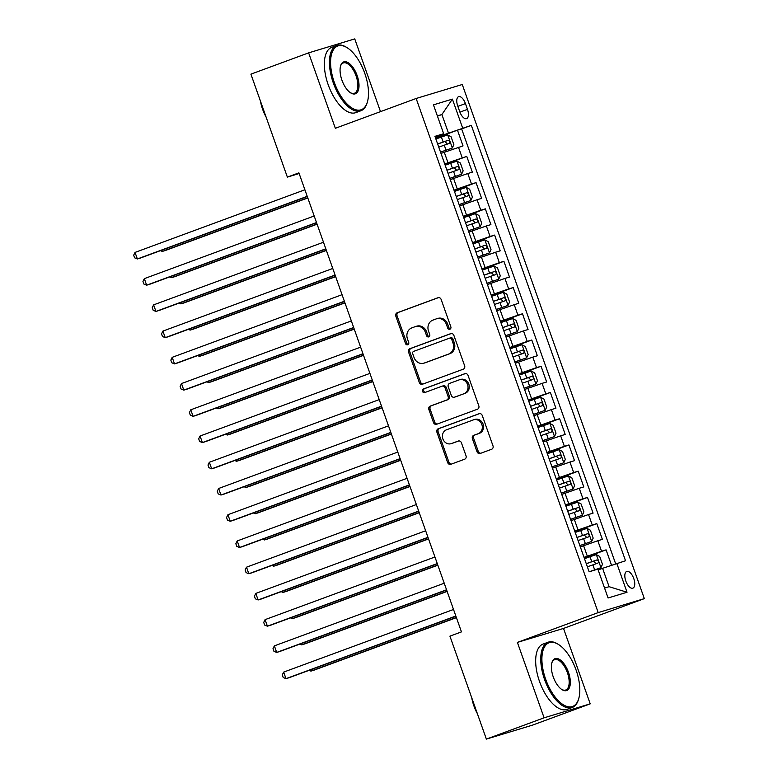 <?xml version="1.0" encoding="UTF-8"?>
<svg xmlns="http://www.w3.org/2000/svg" width="778" height="778" viewBox="0 0 778 778"><rect width="100%" height="100%" fill="white"/><g stroke="black" fill="none" stroke-linecap="round" stroke-linejoin="round"><path stroke-width="1.17" d="M449.898 329.211A1.916 1.692 -106.8 0 0 450.841 326.828L441.155 299.472A2.733 2.412 -106.8 0 0 437.975 297.731L397.188 312.775A2.733 2.412 -106.8 0 0 395.827 316.189L405.513 343.545A1.916 1.692 -106.8 0 0 408.693 342.369L407.439 338.829A8.743 7.731 -106.8 0 1 411.776 327.917L415.17 326.663A8.743 7.731 -106.8 0 1 415.559 326.536A8.743 7.731 -106.8 0 1 425.342 332.225L426.597 335.765A1.916 1.692 -106.8 0 0 429.767 334.598L428.513 331.058A8.743 7.731 -106.8 0 1 432.85 320.147L436.244 318.892A8.743 7.731 -106.8 0 1 436.633 318.766A8.743 7.731 -106.8 0 1 446.416 324.455L447.671 327.995A1.916 1.692 -106.8 0 0 449.898 329.211M633.778 578.589A8.908 4.162 69.8 0 0 626.708 571.441A8.908 4.162 69.8 0 0 625.804 581.01A8.908 4.162 69.8 0 0 632.874 588.158A8.908 4.162 69.8 0 0 633.778 578.589M477.011 451.736A2.733 2.412 -106.8 0 0 480.191 453.477L491.638 449.256A2.733 2.412 -106.8 0 0 492.989 445.843L482.234 415.462A2.733 2.412 -106.8 0 0 479.054 413.721L438.257 428.766A2.733 2.412 -106.8 0 0 436.905 432.179L447.661 462.56A2.733 2.412 -106.8 0 0 450.841 464.301L464.67 459.195A2.733 2.412 -106.8 0 0 466.022 455.791L461.412 442.789A2.733 2.412 -106.8 0 0 458.242 441.048L451.386 443.577A7.313 6.457 -106.8 0 1 451.065 443.684A7.313 6.457 -106.8 0 1 442.818 438.743A7.313 6.457 -106.8 0 1 446.504 429.796L473.364 419.896A7.313 6.457 -106.8 0 1 473.685 419.789A7.313 6.457 -106.8 0 1 481.922 424.73A7.313 6.457 -106.8 0 1 478.237 433.677L473.763 435.32A2.733 2.412 -106.8 0 0 472.411 438.734L477.011 451.736L478.256 451.357A2.733 2.412 -106.8 0 0 480.872 453.224M517.389 642.404L544.094 717.812L486.376 739.1L532.502 725.135L590.22 703.847L563.515 628.43L644.33 598.632L598.204 612.597L517.389 642.404L563.515 628.43M380.5 111.624L354.749 38.9L308.633 52.865L335.337 128.282L416.142 98.485L598.204 612.597M308.633 52.865L250.905 74.153L287.364 177.112L299.151 173.543M486.376 739.1L449.917 636.141L461.461 631.892L298.908 172.852L287.364 177.112M463.28 369.18A2.733 2.412 -106.8 0 0 464.631 365.767L453.875 335.386A2.733 2.412 -106.8 0 0 450.695 333.645L409.899 348.69A2.733 2.412 -106.8 0 0 408.547 352.103L419.303 382.484A2.733 2.412 -106.8 0 0 422.483 384.225L463.28 369.18M468.055 375.424L478.81 405.805A2.733 2.412 -106.8 0 1 477.459 409.218L436.662 424.263A2.733 2.412 -106.8 0 1 433.482 422.522L428.882 409.52A2.733 2.412 -106.8 0 1 430.234 406.106L446.776 400.009A2.733 2.412 -106.8 0 0 448.138 396.595L445.084 387.969A2.733 2.412 -106.8 0 0 441.904 386.238L424.681 392.589A1.916 1.692 -106.8 0 1 423.397 388.981L464.874 373.683A2.733 2.412 -106.8 0 1 468.055 375.424M611.527 565.227L606.091 549.861L584.229 557.923M584.025 557.369L601.54 551.242L597.825 540.749L602.376 539.368L596.804 523.633L574.942 531.695M574.738 531.141L592.253 525.004L588.538 514.521L593.079 513.14L587.507 497.405L565.645 505.467M565.45 504.903L582.955 498.776L579.24 488.283L583.792 486.911L578.219 471.167L556.358 479.229M556.163 478.674L573.668 472.547L569.953 462.054L574.504 460.673L568.932 444.938L547.07 453M546.876 452.446L564.381 446.319L560.666 435.826L565.217 434.445L559.645 418.71L537.783 426.772M537.588 426.218L555.093 420.091L551.378 409.598L555.93 408.217L550.357 392.482L528.495 400.544M528.301 399.98L545.806 393.853L542.091 383.36L546.642 381.988L541.07 366.244L519.208 374.306M519.004 373.751L536.519 367.624L532.804 357.131L537.355 355.75L531.782 340.015L509.921 348.077M509.716 347.523L527.231 341.396L523.516 330.903L528.058 329.522L522.485 313.787L500.624 321.849M500.429 321.295L517.944 315.168L514.219 304.675L518.77 303.294L513.198 287.559L491.336 295.621M491.142 295.056L508.647 288.93L504.932 278.436L509.483 277.065L503.911 261.32L482.049 269.382M481.854 268.828L499.359 262.701L495.644 252.208L500.196 250.837L494.623 235.092L472.761 243.154M472.567 242.6L490.072 236.473L486.357 225.98L490.908 224.599L485.336 208.864L463.474 216.926M463.28 216.372L480.785 210.245L477.07 199.752L481.621 198.371L476.048 182.636L454.187 190.698M453.982 190.143L471.497 184.007L467.782 173.523L472.334 172.142L466.761 156.397L444.695 163.905M444.899 164.459L466.761 156.397M597.825 540.749L580.378 546.856M588.538 514.521L571.081 520.618M579.24 488.283L561.794 494.39M569.953 462.054L552.506 468.161M560.666 435.826L543.219 441.933M551.378 409.598L533.932 415.695M542.091 383.36L524.644 389.467M532.804 357.131L515.357 363.238M523.516 330.903L506.06 337.01M514.219 304.675L496.772 310.782M504.932 278.436L487.485 284.544M495.644 252.208L478.198 258.315M486.357 225.98L468.91 232.087M477.07 199.752L459.623 205.859M467.782 173.523L450.336 179.621M457.707 105.934L459.749 111.701A8.626 4.036 69.8 0 0 466.606 118.626A8.626 4.036 69.8 0 0 467.481 109.367L465.439 103.591A8.626 4.036 69.8 0 0 458.592 96.667A8.626 4.036 69.8 0 0 457.707 105.934M644.33 598.632L462.268 84.51L416.142 98.485M604.555 588.051L609.086 586.68L602.59 568.319L625.531 560.763L471.342 125.336L435.408 137.677M616.808 563.398L627.029 592.253L608.075 597.99L597.864 569.136L589.131 571.781L434.941 136.354L443.664 133.709L433.453 104.855L452.397 99.117L462.618 127.971M615.651 563.807L461.646 128.905L457.464 130.169L463.036 145.914L441.038 153.392M444.52 163.205L440.737 152.712M471.497 184.007L476.048 182.636M480.785 210.245L485.336 208.864M490.072 236.473L494.623 235.092M499.359 262.701L503.911 261.32M508.647 288.93L513.198 287.559M517.944 315.168L522.485 313.787M527.231 341.396L531.782 340.015M536.519 367.624L541.07 366.244M545.806 393.853L550.357 392.482M555.093 420.091L559.645 418.71M564.381 446.319L568.932 444.938M573.668 472.547L578.219 471.167M582.955 498.776L587.507 497.405M592.253 525.004L596.804 523.633M601.54 551.242L606.091 549.861M602.59 568.319L598.146 569.953M448.391 132.892L441.894 114.531L437.362 115.903M437.45 116.165L441.894 114.531L452.397 99.117M435.223 137.152L443.664 133.709M544.094 717.812L590.22 703.847M435.602 138.231L457.464 130.169M461.646 128.905L471.342 125.336M453.739 189.433L450.024 178.94M463.027 215.662L459.312 205.168M472.314 241.89L468.599 231.397M481.601 268.128L477.887 257.635M490.889 294.356L487.174 283.863M500.176 320.585L496.461 310.091M509.473 346.813L505.758 336.32M518.761 373.051L515.046 362.558M528.048 399.279L524.333 388.786M537.335 425.508L533.62 415.014M546.623 451.736L542.908 441.243M555.91 477.964L552.195 467.481M565.198 504.202L561.483 493.709M574.495 530.431L570.78 519.937M583.782 556.659L580.067 546.166M627.029 592.253L609.086 586.68M450.394 328.909A1.916 1.692 -106.8 0 1 448.916 327.616L447.661 324.076A8.743 7.731 -106.8 0 0 437.878 318.387L436.633 318.766M415.559 326.536L416.804 326.157A8.743 7.731 -106.8 0 1 426.587 331.856L427.842 335.396A1.916 1.692 -106.8 0 0 429.32 336.689M438.539 297.604L398.433 312.396A2.733 2.412 -106.8 0 0 397.072 315.81L406.768 343.166A1.916 1.692 -106.8 0 0 408.236 344.459M451.259 333.529L411.154 348.311A2.733 2.412 -106.8 0 0 409.792 351.724L420.558 382.105A2.733 2.412 -106.8 0 0 423.174 383.972M451.707 339.393A1.916 1.692 -106.8 0 0 449.48 338.177L413.672 351.374A1.916 1.692 -106.8 0 0 412.729 353.766L414.042 357.501A8.743 7.731 -106.8 0 0 423.835 363.19A8.743 7.731 -106.8 0 0 424.214 363.063L448.692 354.039A8.743 7.731 -106.8 0 0 453.029 343.127L451.707 339.393L452.952 339.014A1.916 1.692 -106.8 0 0 450.725 337.798L449.655 338.119M423.835 363.19L425.08 362.811A8.743 7.731 -106.8 0 0 425.459 362.684L424.214 363.063M452.952 339.014L454.274 342.748A8.743 7.731 -106.8 0 1 449.937 353.659L425.459 362.684M442.147 386.16L443.149 385.859A2.733 2.412 -106.8 0 1 446.329 387.6L449.383 396.216A2.733 2.412 -106.8 0 1 448.031 399.629L431.479 405.727A2.733 2.412 -106.8 0 0 430.127 409.14L434.727 422.143A2.733 2.412 -106.8 0 0 437.353 424.01M465.439 373.566L424.652 388.601A1.916 1.692 -106.8 0 0 425.449 392.297M463.951 393.678A7.313 6.457 -106.8 0 0 467.636 384.731A7.313 6.457 -106.8 0 0 459.39 379.79A7.313 6.457 -106.8 0 0 459.069 379.907L449.606 383.389A2.733 2.412 -106.8 0 0 448.254 386.802L451.308 395.428A2.733 2.412 -106.8 0 0 454.488 397.169L465.195 393.298A7.313 6.457 -106.8 0 0 468.881 384.361A7.313 6.457 -106.8 0 0 460.634 379.421L459.39 379.79M455.49 396.858A2.733 2.412 -106.8 0 0 455.733 396.79L454.488 397.169M465.195 393.298L455.733 396.79M473.685 419.789L474.93 419.41A7.313 6.457 -106.8 0 1 483.167 424.35A7.313 6.457 -106.8 0 1 479.481 433.297L475.008 434.941A2.733 2.412 -106.8 0 0 473.656 438.354L478.256 451.357M451.065 443.684L452.31 443.304A7.313 6.457 -106.8 0 0 452.631 443.197L451.386 443.577M458.796 440.922L452.631 443.197M479.618 413.595L439.502 428.386A2.733 2.412 -106.8 0 0 438.15 431.8L448.906 462.181A2.733 2.412 -106.8 0 0 451.532 464.048M440.543 152.177L452.29 148.024L453.846 144.64L451.065 136.772L447.642 134.905L435.875 138.98M452.29 148.024L440.513 152.089M161.843 250.146L162.291 251.42L165.413 250.477L307.806 197.962M438.753 147.11L449.305 143.424C450.268 141.946 449.898 140.896 448.186 140.273L437.635 143.959M437.664 144.047L444.86 141.499L446.883 143.483M160.453 250.662L162.291 251.42L307.738 197.787M307.222 196.328L137.366 258.967L135.041 252.412L304.898 189.774M307.291 196.513L140.478 258.024L137.366 258.967L134.604 257.819L133.67 255.203L135.041 252.412M364.746 73.249A33.96 15.871 69.8 0 0 347.435 47.905A33.96 15.871 69.8 0 0 332.138 52.389A33.96 15.871 69.8 0 0 334.326 82.458A33.96 15.871 69.8 0 0 352.317 108.22A33.96 15.871 69.8 0 0 367.381 102.006A33.96 15.871 69.8 0 0 364.746 73.249M367.381 102.006L367.128 102.852A34.796 16.26 -110.2 0 1 360.885 110.758A34.796 16.26 -110.2 0 1 333.266 82.828A34.796 16.26 -110.2 0 1 336.806 45.464A34.796 16.26 -110.2 0 1 346.687 47.429L347.435 47.905M357.141 75.554A16.98 7.936 -110.2 0 1 358.24 90.588A16.98 7.936 -110.2 0 1 350.586 92.825A16.98 7.936 -110.2 0 1 341.931 80.153A16.98 7.936 -110.2 0 1 340.618 65.78A16.98 7.936 -110.2 0 1 348.145 62.668A16.98 7.936 -110.2 0 1 357.141 75.554M350.217 92.572A16.144 7.547 69.8 0 0 354.428 93.253A16.144 7.547 69.8 0 0 356.071 75.923A16.144 7.547 69.8 0 0 343.263 62.96A16.144 7.547 69.8 0 0 340.492 66.218M266.047 116.914A25.052 11.709 -110.2 0 1 262.585 109.183A25.052 11.709 -110.2 0 1 260.426 101.043M360.885 110.758L355.809 112.625A34.796 16.26 -110.2 0 1 328.18 84.705A34.796 16.26 -110.2 0 1 331.729 47.341L336.806 45.464M576.07 669.994A33.96 15.871 69.8 0 0 558.75 644.651A33.96 15.871 69.8 0 0 543.462 649.134A33.96 15.871 69.8 0 0 545.65 679.204A33.96 15.871 69.8 0 0 563.642 704.975A33.96 15.871 69.8 0 0 578.696 698.751A33.96 15.871 69.8 0 0 576.07 669.994M578.696 698.751L578.443 699.597A34.796 16.26 -110.2 0 1 572.2 707.503A34.796 16.26 -110.2 0 1 544.581 679.573A34.796 16.26 -110.2 0 1 548.13 642.21A34.796 16.26 -110.2 0 1 558.011 644.174L558.75 644.651M568.465 672.299A16.98 7.936 -110.2 0 1 569.554 687.334A16.98 7.936 -110.2 0 1 561.91 689.58A16.98 7.936 -110.2 0 1 553.255 676.909A16.98 7.936 -110.2 0 1 551.933 662.525A16.98 7.936 -110.2 0 1 559.47 659.413A16.98 7.936 -110.2 0 1 568.465 672.299M561.531 689.318A16.144 7.547 69.8 0 0 565.752 690.008A16.144 7.547 69.8 0 0 567.395 672.669A16.144 7.547 69.8 0 0 554.578 659.705A16.144 7.547 69.8 0 0 551.816 662.973M477.371 713.659A25.052 11.709 -110.2 0 1 473.909 705.928A25.052 11.709 -110.2 0 1 471.75 697.798M572.2 707.503L567.123 709.371A34.796 16.26 -110.2 0 1 539.504 681.45A34.796 16.26 -110.2 0 1 543.044 644.087L548.13 642.21M449.83 178.405L461.578 174.253L463.143 170.868L460.352 163.001L456.929 161.134L445.162 165.208M461.578 174.253L449.801 178.327M171.131 276.375L171.588 277.649L174.7 276.705L317.093 224.2M448.04 173.338L458.592 169.653C459.555 168.174 459.185 167.124 457.474 166.511L446.922 170.188M446.951 170.275L454.158 167.727L456.171 169.721M169.75 276.89L171.588 277.649L317.025 224.015M459.117 204.633L470.865 200.481L472.431 197.106L469.64 189.229L466.216 187.362L454.449 191.437M470.865 200.481L459.088 204.556M180.418 302.603L180.875 303.877L183.987 302.934L326.381 250.428M457.328 199.567L467.879 195.881C468.842 194.403 468.473 193.362 466.761 192.74L456.209 196.426M456.239 196.503L463.445 193.965L465.458 195.949M179.037 303.119L180.875 303.877L326.313 250.244M468.414 230.872L480.152 226.709L481.718 223.335L478.927 215.467L475.504 213.6L463.737 217.665M480.152 226.709L468.385 230.784M189.706 328.841L190.163 330.105L193.275 329.162L335.668 276.657M466.615 225.805L477.167 222.119C478.139 220.641 477.76 219.591 476.048 218.968L465.497 222.654M465.526 222.732L472.732 220.193L474.755 222.177M188.325 329.347L190.163 330.105L335.6 276.472M477.702 257.1L489.44 252.938L491.006 249.563L488.224 241.695L484.801 239.828L473.024 243.903M489.44 252.938L477.673 257.012M199.003 355.069L199.45 356.343L202.562 355.4L344.955 302.885M475.903 252.033L486.454 248.347C487.427 246.869 487.057 245.819 485.346 245.196L474.794 248.882M474.823 248.97L482.02 246.422L484.042 248.406M197.612 355.575L199.45 356.343L344.897 302.71M316.51 222.557L146.653 285.195L144.329 278.641L314.186 216.002M316.578 222.741L149.765 284.252L146.653 285.195L143.891 284.058L142.958 281.432L144.329 278.641M325.797 248.795L155.94 311.433L153.616 304.869L323.483 242.23M325.865 248.97L159.052 310.48L155.94 311.433L153.178 310.286L152.245 307.66L153.616 304.869M335.085 275.023L165.228 337.662L162.903 331.097L332.77 268.468M335.153 275.208L168.349 336.718L165.228 337.662L162.466 336.514L161.532 333.888L162.903 331.097M344.382 301.251L174.515 363.89L172.201 357.335L342.057 294.697M344.44 301.436L177.637 362.947L174.515 363.89L171.753 362.743L170.829 360.126L172.201 357.335M486.989 283.328L498.727 279.176L500.293 275.791L497.512 267.924L494.088 266.057L482.311 270.131M498.727 279.176L486.96 283.241M208.29 381.298L208.737 382.572L211.859 381.628L354.243 329.123M485.19 278.261L495.742 274.576C496.714 273.097 496.345 272.047 494.633 271.425L484.081 275.111M484.111 275.198L491.307 272.65L493.33 274.644M206.899 381.813L208.737 382.572L354.185 328.938M353.669 327.48L183.803 390.118L181.488 383.564L351.345 320.925M353.727 327.664L186.924 389.175L183.803 390.118L181.041 388.981L180.117 386.355L181.488 383.564M496.276 309.556L508.015 305.404L509.58 302.029L506.799 294.152L503.376 292.285L491.599 296.36M508.015 305.404L496.247 309.479M217.577 407.526L218.025 408.8L221.147 407.857L363.53 355.351M494.477 304.49L505.039 300.804C506.001 299.326 505.632 298.275 503.92 297.663L493.369 301.349M493.398 301.426L500.594 298.888L502.617 300.872M216.187 408.042L218.025 408.8L363.472 355.167M362.956 353.718L193.1 416.347L190.775 409.792L360.632 347.153M363.025 353.893L196.212 415.403L193.1 416.347L190.328 415.209L189.404 412.583L190.775 409.792M505.564 335.795L517.312 331.632L518.868 328.258L516.086 320.39L512.663 318.523L500.896 322.588M517.312 331.632L505.535 335.707M226.865 433.764L227.312 435.028L230.434 434.085L372.827 381.58M503.774 330.718L514.326 327.042C515.289 325.564 514.919 324.514 513.208 323.891L502.656 327.577M502.685 327.655L509.882 325.116L511.905 327.1M225.474 434.27L227.312 435.028L372.759 381.395M372.244 379.946L202.387 442.585L200.063 436.02L369.92 373.391M372.312 380.131L205.499 441.641L202.387 442.585L199.625 441.437L198.691 438.811L200.063 436.02M514.851 362.023L526.599 357.861L528.165 354.486L525.374 346.618L521.95 344.751L510.183 348.826M526.599 357.861L514.822 361.935M236.152 459.993L236.609 461.266L239.721 460.323L382.115 407.808M513.062 356.956L523.613 353.27C524.576 351.792 524.207 350.742 522.495 350.119L511.943 353.805M511.973 353.893L519.179 351.345L521.192 353.329M234.771 460.498L236.609 461.266L382.047 407.633M381.531 406.174L211.674 468.813L209.35 462.258L379.207 399.62M381.599 406.359L214.786 467.87L211.674 468.813L208.912 467.666L207.979 465.05L209.35 462.258M524.139 388.251L535.886 384.099L537.452 380.714L534.661 372.847L531.238 370.98L519.471 375.054M535.886 384.099L524.109 388.164M245.44 486.221L245.897 487.495L249.009 486.551L391.402 434.046M522.349 383.184L532.901 379.499C533.864 378.02 533.494 376.97 531.782 376.348L521.231 380.034M521.26 380.121L528.466 377.573L530.479 379.567M244.059 486.736L245.897 487.495L391.334 433.861M390.819 432.403L220.962 495.041L218.637 488.487L388.504 425.848M390.887 432.587L224.074 494.098L220.962 495.041L218.2 493.904L217.266 491.278L218.637 488.487M533.436 414.48L545.174 410.327L546.74 406.943L543.948 399.075L540.525 397.208L528.758 401.283M545.174 410.327L533.407 414.402M254.727 512.449L255.184 513.723L258.296 512.78L400.689 460.275M531.637 409.413L542.188 405.727C543.161 404.249 542.781 403.199 541.07 402.586L530.518 406.272M530.547 406.349L537.754 403.811L539.776 405.795M253.346 512.965L255.184 513.723L400.621 460.09M400.106 458.641L230.249 521.27L227.925 514.715L397.791 452.076M400.174 458.816L233.371 520.326L230.249 521.27L227.487 520.132L226.554 517.506L227.925 514.715M542.723 440.708L554.461 436.555L556.027 433.181L553.236 425.313L549.822 423.436L538.045 427.511M554.461 436.555L542.694 440.63M264.024 538.687L264.471 539.951L267.583 539.008L409.977 486.503M540.924 435.641L551.476 431.965C552.448 430.487 552.079 429.437 550.367 428.814L539.815 432.5M539.844 432.578L547.041 430.039L549.064 432.023M262.633 539.193L264.471 539.951L409.918 486.318M409.403 484.869L239.536 547.508L237.212 540.943L407.079 478.314M409.461 485.054L242.658 546.564L239.536 547.508L236.775 546.36L235.851 543.734L237.212 540.943M552.01 466.946L563.749 462.784L565.314 459.409L562.533 451.541L559.11 449.674L547.333 453.749M563.749 462.784L551.981 466.858M273.311 564.916L273.759 566.19L276.88 565.236L419.264 512.731M550.211 461.879L560.763 458.193C561.735 456.715 561.366 455.665 559.654 455.042L549.103 458.728M549.132 458.816L556.328 456.268L558.351 458.252M271.921 565.421L273.759 566.19L419.206 512.556M418.69 511.097L248.824 573.736L246.509 567.181L416.366 504.543M418.749 511.282L251.946 572.793L248.824 573.736L246.062 572.589L245.138 569.973L246.509 567.181M561.298 493.174L573.036 489.022L574.602 485.637L571.82 477.77L568.397 475.903L556.62 479.977M573.036 489.022L561.269 493.087M282.599 591.144L283.046 592.418L286.168 591.475L428.552 538.96M559.499 488.107L570.089 484.412C571.023 482.944 570.653 481.893 568.942 481.271L558.39 484.957M558.419 485.044L565.616 482.496L567.639 484.48M281.208 591.659L283.046 592.418L428.493 538.784M427.978 537.326L258.121 599.964L255.797 593.41L425.654 530.771M428.036 537.51L261.233 599.021L258.121 599.964L255.349 598.827L254.425 596.201L255.797 593.41M570.585 519.403L582.333 515.25L583.889 511.866L581.108 503.998L577.684 502.131L565.917 506.206M582.333 515.25L570.556 519.325M291.886 617.372L292.334 618.646L295.455 617.703L437.849 565.198M568.796 514.336L579.377 510.64C580.31 509.172 579.941 508.122 578.229 507.509L567.677 511.185M567.707 511.272L574.903 508.734L576.926 510.718M290.495 617.888L292.334 618.646L437.781 565.013M437.265 563.564L267.408 626.193L265.084 619.638L434.941 556.999M437.333 563.739L270.52 625.249L267.408 626.193L264.646 625.055L263.713 622.429L265.084 619.638M579.873 545.631L591.62 541.478L593.186 538.104L590.395 530.226L586.972 528.359L575.205 532.434M591.62 541.478L579.843 545.553M301.174 643.601L301.631 644.874L304.743 643.931L447.136 591.426M578.083 540.564L588.664 536.869C589.598 535.4 589.228 534.36 587.516 533.737L576.965 537.423M576.994 537.501L584.2 534.963L586.213 536.946M299.793 644.116L301.631 644.874L447.068 591.241M446.553 589.792L276.696 652.431L274.371 645.866L444.228 583.228M446.621 589.967L279.808 651.487L276.696 652.431L273.934 651.283L273 648.658L274.371 645.866M590.94 571.237L600.908 567.707L602.473 564.332L599.682 556.465L596.259 554.597L584.492 558.662M600.908 567.707L589.131 571.781M310.461 669.839L310.918 671.103L314.03 670.159L456.423 617.654M587.371 566.802L597.951 563.107C598.885 561.638 598.515 560.588 596.804 559.966L586.252 563.651M586.281 563.739L593.488 561.191L595.501 563.175M309.08 670.344L310.918 671.103L456.355 617.469M455.84 616.02L285.983 678.659L283.659 672.104L453.525 609.466M455.908 616.205L289.095 677.716L285.983 678.659L283.221 677.512L282.288 674.896L283.659 672.104M587.312 556.153L583.597 545.66M578.025 529.925L574.31 519.432M568.737 503.697L565.023 493.203M559.45 477.468L555.735 466.975M550.163 451.23L546.448 440.737M540.875 425.002L537.16 414.509M531.588 398.774L527.863 388.28M522.291 372.545L518.576 362.052M513.003 346.307L509.289 335.814M503.716 320.079L500.001 309.586M494.429 293.851L490.714 283.357M485.141 267.622L481.426 257.129M475.854 241.384L472.139 230.891M466.567 215.156L462.842 204.663M457.269 188.928L453.555 178.434M447.982 162.699L444.267 152.206M462.21 157.778L458.495 147.285M457.872 106.382L465.439 103.591M459.915 112.149L467.481 109.367M447.661 324.076L446.416 324.455M427.842 335.396L426.597 335.765M426.587 331.856L425.342 332.225M406.768 343.166L405.513 343.545M397.072 315.81L395.827 316.189M398.433 312.396L397.188 312.775M448.916 327.616L447.671 327.995M420.558 382.105L419.303 382.484M409.792 351.724L408.547 352.103M411.154 348.311L409.899 348.69M449.937 353.659L448.692 354.039M454.274 342.748L453.029 343.127M434.727 422.143L433.482 422.522M430.127 409.14L428.882 409.52M431.479 405.727L430.234 406.106M448.031 399.629L446.776 400.009M449.383 396.216L448.138 396.595M446.329 387.6L445.084 387.969M424.652 388.601L423.397 388.981M473.656 438.354L472.411 438.734M475.008 434.941L473.763 435.32M479.481 433.297L478.237 433.677M448.906 462.181L447.661 462.56M438.15 431.8L436.905 432.179M439.502 428.386L438.257 428.766M452.329 147.937L447.729 134.954M443.149 142.004L441.379 137.025M446.027 150.135L444.257 145.155M444.86 141.499L448.186 140.273M461.617 174.165L457.017 161.182M452.436 168.233L450.676 163.254M455.315 176.363L453.555 171.384M454.158 167.727L457.474 166.511M470.904 200.393L466.304 187.41M461.724 194.471L459.963 189.482M464.602 202.601L462.842 197.612M463.445 193.965L466.761 192.74M480.191 226.622L475.591 213.639M471.011 220.699L469.251 215.71M473.89 228.829L472.129 223.84M472.732 220.193L476.048 218.968M489.479 252.86L484.879 239.877M480.298 246.927L478.538 241.948M483.187 255.058L481.417 250.078M482.02 246.422L485.346 245.196M498.766 279.088L494.176 266.105M489.595 273.156L487.825 268.177M492.474 281.286L490.704 276.307M491.307 272.65L494.633 271.425M508.063 305.316L503.463 292.334M498.883 299.394L497.113 294.405M501.761 307.524L499.991 302.535M500.594 298.888L503.92 297.663M517.351 331.545L512.751 318.562M508.17 325.622L506.4 320.633M511.049 333.752L509.279 328.763M509.882 325.116L513.208 323.891M526.638 357.783L522.038 344.8M517.458 351.851L515.697 346.871M520.336 359.981L518.576 355.001M519.179 351.345L522.495 350.119M535.925 384.011L531.325 371.028M526.745 378.079L524.985 373.1M529.624 386.209L527.863 381.23M528.466 377.573L531.782 376.348M545.213 410.239L540.613 397.257M536.032 404.307L534.272 399.328M538.911 412.447L537.151 407.458M537.754 403.811L541.07 402.586M554.5 436.468L549.9 423.485M545.32 430.545L543.559 425.556M548.208 438.675L546.438 433.686M547.041 430.039L550.367 428.814M563.787 462.706L559.197 449.713M554.617 456.774L552.847 451.785M557.495 464.904L555.725 459.924M556.328 456.268L559.654 455.042M573.075 488.934L568.485 475.951M563.904 483.002L562.134 478.023M566.783 491.132L565.013 486.153M565.616 482.496L568.942 481.271M582.372 515.162L577.772 502.18M573.192 509.23L571.422 504.251M576.07 517.37L574.3 512.381M574.903 508.734L578.229 507.509M591.659 541.391L587.059 528.408M582.479 535.468L580.719 530.479M585.357 543.598L583.597 538.609M584.2 534.963L587.516 533.737M600.947 567.629L596.347 554.636M591.766 561.697L590.006 556.708M594.645 569.827L592.885 564.847M593.488 561.191L596.804 559.966M450.812 337.769L449.567 338.148M443.266 385.82L442.021 386.189M455.616 396.829L454.362 397.208"/></g></svg>
